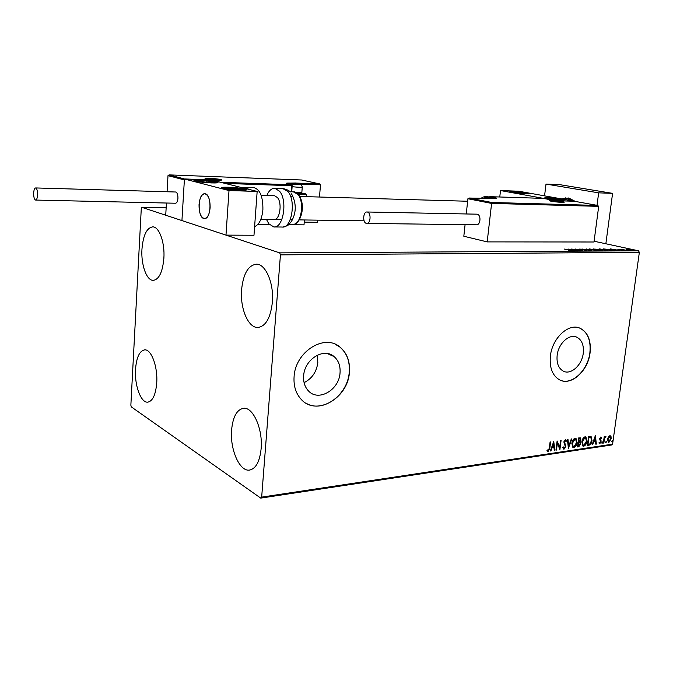 <?xml version="1.0" encoding="UTF-8"?>
<svg xmlns="http://www.w3.org/2000/svg" width="673" height="673" viewBox="0 0 673 673"><rect width="100%" height="100%" fill="white"/><g stroke="black" fill="none" stroke-linecap="round" stroke-linejoin="round"><path stroke-width="1.01" d="M303.641 375.837C303.237 382.054 304.852 387.084 308.478 390.937C318.455 402.05 339.2 389.894 340.042 372.892C340.521 365.935 338.527 360.501 334.077 356.581C323.923 347.218 304.432 359.289 303.641 375.837M304.087 382.634C312.011 378.596 316.588 371.917 317.824 362.587L317.21 355.218M557.151 355.344C556.453 363.067 558.472 368.316 563.217 371.101C570.78 375.307 581.977 365.203 583.255 353.232C584.021 345.19 581.842 339.831 576.727 337.148C569.265 333.497 558.38 343.508 557.151 355.344M550.396 355.975C549.353 367.593 552.373 375.526 559.44 379.782C570.965 386.411 588.109 371.008 590.078 352.761C591.264 340.412 587.891 332.218 579.975 328.18C568.668 322.855 552.239 338.039 550.396 355.975M560.878 380.422C572.42 385.065 587.975 369.965 589.885 352.694C591.062 340.353 587.689 332.159 579.773 328.121L578.772 327.759M294.084 376.703C293.495 385.865 295.8 393.352 301.008 399.156C316.083 416.78 348.118 398.239 349.422 372.228C350.17 361.359 346.99 352.955 339.882 346.999C324.403 333.421 295.254 351.743 294.084 376.703M306.711 403.564C323.377 413.096 347.933 394.487 349.237 372.144C349.994 361.283 346.814 352.879 339.705 346.923L335.087 344.181M272.372 302.253C270.521 318.11 265.625 326.523 257.7 327.49C248.144 327.827 240 308.234 241.582 289.752C243.29 273.667 248.287 265.145 256.564 264.186C265.768 264.026 274.071 283.501 272.372 302.253M156.733 382.819C155.699 394.841 152.662 401.293 147.631 402.168C140.825 402.816 134.457 385.225 135.517 369.435C136.476 357.27 139.563 350.751 144.762 349.851C151.358 349.253 157.869 366.768 156.733 382.819M163.884 258.196C162.588 272.195 159.005 279.589 153.133 280.38C146.529 280.49 140.951 264.649 141.944 249.288C143.139 235.171 146.773 227.701 152.838 226.86C159.265 226.826 164.952 242.625 163.884 258.196M261.132 448.681C259.719 461.821 255.765 468.963 249.271 470.124C239.428 471.42 229.888 449.16 231.588 430.047C232.9 416.671 236.955 409.411 243.735 408.275C253.191 407.123 262.958 429.197 261.132 448.681M131.311 406.887L260.737 498.113L261.671 497.12L280.439 254.865L279.707 252.871L141.91 207.351L141.28 208.546L130.856 405.23L131.311 406.887M261.671 497.12L612.59 444.155L611.437 445.004L260.737 498.113M626.555 249.414L633.024 250.247L626.555 249.414M626.706 250.406L621.465 249.262L626.706 250.406M617.881 249.262L623.543 250.348L617.856 249.456M612.068 250.482L603.378 248.917L611.126 249.7L613.078 250.297L612.068 250.482M600.484 250.549L593.367 248.96L601.41 250.078L602.419 250.398L600.484 250.549M591.281 250.592L581.968 249.002L589.598 250.205L586.461 248.985L591.281 250.592M579.159 250.659L571.545 249.052L580.311 250.23L575.566 249.035L582.658 250.642L573.884 249.456L579.159 250.659M569.097 250.154L564.411 249.077L571.36 250.634L568.744 250.566L570.393 250.507L569.097 250.154M279.707 252.871L638.5 250.793L594.099 241.237M166.155 207.839L141.91 207.351M568.121 249.06L577.543 250.667L571.974 250.163L572.933 250.693L568.121 249.06M587.075 250.659L579.251 249.086L582.187 249.237L580.563 249.338L587.075 250.659M590.65 249.784L588.724 249.17L589.489 248.934L597.792 250.364L590.65 249.784M600.762 249.733L598.81 249.119L599.559 248.892L607.854 250.322L600.762 249.733M610.285 248.884L619.631 250.44L614.239 249.952L615.307 250.465L610.285 248.884M624.603 250.297L625.747 250.398L624.603 250.297M628.456 250.28L629.6 250.373L628.456 250.28M634.681 250.247L635.817 250.339L634.681 250.247M608.367 436.954L609.847 435.692L611.017 436.567L611.177 438.779L608.922 442.363L608.291 442.262L607.576 439.309L608.367 436.954M603.336 443.078L604.228 436.617L604.724 436.541L604.59 437.492L605.801 436.348L604.514 438.603L603.832 443.011L603.336 443.078M600.796 436.996L601.637 437.778L601.267 438.384L600.72 437.786L600.114 438.737L601.098 441.698L599.786 443.726L598.877 442.994L599.248 442.354L599.836 442.935L600.594 441.799L599.618 438.838L600.796 436.996M588.9 445.232L587.361 445.459L588.572 436.508L591.096 436.466L592.004 440.512C591.727 443.07 590.692 444.643 588.9 445.232L587.394 445.24M577.476 446.939L578.679 437.921L580.404 437.871L580.866 439.797L579.983 441.808L580.732 443.953L578.814 446.737L577.476 446.939M568.399 448.285L567.415 439.528L567.987 439.444L568.735 446.098L571.293 438.973L571.857 438.889L568.399 448.285M556.47 450.069L555.932 450.144L557.118 440.992L559.684 447.318L560.567 440.504L561.097 440.428L559.911 449.556L557.345 443.263L556.47 450.069L555.965 449.917M549.294 448.117L550.085 441.993L550.615 441.917L549.824 448.134L548.133 451.541L546.947 450.674L547.309 449.926L548.243 450.599L549.294 448.117M612.59 444.155L639.35 252.358L280.439 254.865M553.744 441.471L554.872 450.304L554.291 450.397L553.955 447.562L552.011 447.848L550.918 450.893L550.329 450.986L553.744 441.471M564.05 449.169L562.779 447.41L563.267 446.88L564.134 448.243L565.295 446.561L563.839 441.892L565.791 439.679L566.456 440.941L565.976 441.564L565.211 440.529L564.369 441.782L565.816 446.493L564.05 449.169L563.436 449M571.857 443.381C572.168 440.798 573.236 439.074 575.062 438.207L576.012 438.384L577.047 442.582C576.736 445.147 575.667 446.855 573.842 447.705L572.9 447.528L571.857 443.381M581.842 441.917C582.153 439.36 583.205 437.652 585.005 436.794L585.931 436.954L586.957 441.135C586.637 443.684 585.577 445.383 583.777 446.224L582.868 446.056L581.842 441.917M595.403 435.532L596.362 444.121L595.815 444.205L595.529 441.454L593.695 441.724L592.635 444.676L592.089 444.76L595.403 435.532M601.847 442.691L602.512 441.917L602.167 443.364L601.847 442.691M605.65 442.127L606.306 441.353L605.961 442.8L605.65 442.127M611.799 441.21L612.447 440.445L612.11 441.883L611.799 441.21M638.5 250.793L639.35 252.358M575.163 336.651L576.727 337.148M550.203 441.976L549.437 447.966L547.746 451.373L548.133 451.541M547.225 450.094L547.906 450.523M553.534 442.052L554.872 450.304M552.011 447.848L553.955 447.562M551.624 447.68L550.918 450.893M553.5 443.684L553.113 443.515L551.969 446.704L553.854 446.653L553.5 443.684L552.356 446.872M557.067 441.387L559.684 447.318M560.685 440.487L559.574 449.009M556.083 449.9L557.345 443.263M562.981 447.183L563.713 448.075M565.497 439.587L566.456 440.941M564.824 440.361L564.369 441.782M563.982 441.614L564.538 442.91M564.151 442.741L565.068 443.726M564.681 443.557L565.816 446.493M565.429 446.325L563.671 449M567.625 439.494L568.735 446.098M571.385 438.956L568.315 447.52M576.012 438.384L577.047 442.582M576.66 442.413C576.349 444.979 575.28 446.687 573.455 447.537L573.842 447.705M573.455 447.537L572.883 447.52M575.356 439.149L574.574 438.973L571.991 443.128L573.11 446.594M576.534 442.649L575.667 439.276L574.961 439.133L572.378 443.297L573.219 446.645L573.943 446.779L576.534 442.649M580.101 437.77L580.866 439.797M580.479 439.637L579.983 441.808M579.596 441.639L580.732 443.953M580.345 443.785L578.427 446.569L578.814 446.737M578.427 446.569L577.51 446.712M579.386 442.439L578.174 442.422L577.728 445.77L578.704 445.846L580.219 444.029L579.806 442.615L578.561 442.59L578.115 445.938M579.798 438.678L578.679 438.611L578.3 441.496L578.948 441.623L580.353 439.89L580.084 438.762L579.074 438.771L578.687 441.665M585.931 436.954L586.957 441.135M586.562 440.975C586.25 443.515 585.19 445.215 583.39 446.056L583.777 446.224M583.39 446.056L582.852 446.039M585.291 437.719L584.517 437.551L581.968 441.681L583.054 445.122M586.444 441.202L585.586 437.845L584.904 437.711L582.355 441.841L583.188 445.181L583.886 445.307L586.444 441.202M590.785 436.348L592.004 440.512M591.617 440.352C591.34 442.91 590.305 444.483 588.505 445.072M590.717 437.349L588.564 437.198L587.605 444.306L589.927 443.961L591.5 440.579L590.818 437.408L588.959 437.357L588 444.466M595.176 436.163L596.362 444.121M593.695 441.724L595.529 441.454M593.308 441.564L592.635 444.676M595.142 437.677L593.645 440.613L595.445 440.571L595.142 437.677L594.04 440.773M600.846 436.996L601.637 437.778M600.333 437.635L600.114 438.737M599.727 438.577L600.156 439.309M599.769 439.141L601.073 440.714M600.678 440.554L601.098 441.698M600.703 441.53L599.399 443.557L599.786 443.726M602.251 441.934L602.68 442.565M602.285 442.405L601.889 443.162M604.304 436.6L604.59 437.492M605.229 437.038L605.944 436.474M604.505 437.458L604.514 438.603M604.127 438.451L603.832 443.011M606.045 441.37L606.474 442.001M606.087 441.841L605.683 442.598M610.142 435.692L611.017 436.567M610.63 436.407L611.177 438.779M610.79 438.619L608.527 442.203L608.922 442.363M609.856 436.474L609.343 436.331L607.677 439.082L608.485 441.421M610.689 438.863L609.73 436.483L608.064 439.242L608.585 441.488L610.689 438.863M612.194 440.462L612.615 441.093M612.228 440.933L611.833 441.681M572.992 249.994L569.863 249.447L572.967 250.163M589.422 249.464L589.489 248.934M595.344 249.75L589.632 249.296L596.261 250.44L596.901 250.247L595.344 249.75M595.151 249.111L597.75 249.54L595.151 249.111M597.885 249.784L601.511 250.28L597.885 249.784M599.483 249.405L599.559 248.892M605.38 249.708L599.71 249.237L606.339 250.39L606.962 250.196L605.38 249.708M604.615 249.069L610.293 250.322L612.127 250.163L604.606 249.187M615.147 249.784L612.035 249.262L615.122 249.952M631.089 249.801L627.312 249.464L631.089 249.801M561.408 200.226C553.282 199.755 547.477 199.006 544.011 197.988L547.04 197.635C555.124 198.114 560.903 198.855 564.369 199.881L561.408 200.226M512.919 191.477L509.789 191.797C512.994 192.73 518.488 193.429 526.278 193.891L529.331 193.572C526.135 192.638 520.658 191.94 512.919 191.477M500.502 190.552L518.664 191.216L574.262 201.168L555.755 200.604L500.502 190.552L499.77 196.987M555.755 200.604L543.077 198.375L489.894 196.676L494.647 197.584C497.793 198.249 497.515 198.552 493.805 198.501L469.165 198.03L491.711 202.472L487.185 241.893L593.998 241.994L598.692 206.35L491.534 203.406L467.912 198.737L466.254 213.964M210.119 207.806C209.396 214.628 207.477 218.203 204.348 218.54C200.722 217.32 198.956 212.651 199.048 204.55C199.746 197.702 201.681 194.11 204.861 193.765C208.462 194.993 210.212 199.679 210.119 207.806M200.63 180.179C208.958 180.6 214.679 181.289 217.791 182.248C218.742 182.837 216.622 183.064 211.431 182.921C203.053 182.509 197.29 181.819 194.144 180.852C193.193 180.255 195.355 180.028 200.63 180.179M240.177 190.232C245.443 190.35 247.546 190.089 246.495 189.45C243.113 188.39 237.064 187.649 228.366 187.229C223.015 187.094 220.87 187.355 221.913 188.011C225.337 189.079 231.428 189.82 240.177 190.232M211.339 179.994L257.162 191.426L253.982 235.256L225.985 235.121L181.929 220.576L184.427 179.01L211.339 179.994M184.427 179.01L229.005 190.56L257.162 191.426M229.005 190.56L225.985 235.121M204.365 193.774C197.458 193.933 197.45 218.624 204.348 218.54L204.701 218.54C211.625 218.775 211.802 193.715 204.861 193.765L204.365 193.774M296.17 183.081L319.633 183.897L320.499 184.814L319.482 197.029M317.555 220.147L317.37 222.317L304.238 222.149M319.431 183.864L301.689 180.002L169.142 174.887L167.998 175.645L167.072 191.755M166.424 203.019L165.726 215.225L181.929 220.576L184.377 179.91L167.998 175.645M297.458 193.546L305.609 193.832L306.459 194.758L306.308 196.651M304.415 219.962L304.011 224.849L288.566 224.681M257.927 224.336L269.36 224.462M169.217 174.896L184.705 179.026M184.856 178.942L211.549 180.053M211.734 179.927L221.03 182.417M465.085 224.656L463.823 236.248L487.185 241.893M467.912 198.737L469.165 198.03M491.711 202.472L597.658 205.442L598.692 206.35M597.658 205.442L574.262 201.252L555.738 200.689L574.262 201.252L597.775 205.458M484.888 197.273L491.988 197.786L485.317 196.869L483.98 197.038L484.888 197.273M491.988 197.786L483.98 197.038M489.204 197.803L489.271 197.206M485.258 197.34L485.317 196.869M291.897 184.032L299.788 184.528L293.361 183.67L291.897 184.032M301.655 192.461L300.924 193.101L297.256 193.37M295.758 192.394L301.95 192.209M299.46 184.638L297.592 184.032L291.569 183.948M297.542 184.654L297.592 184.032M293.31 184.276L293.361 183.67M209.471 179.136L217.816 179.632L211.431 178.791L209.471 179.136M217.665 179.666L211.431 178.791L209.345 179.102M215.772 179.792L215.814 179.161M211.389 179.455L211.431 178.791M553.921 201.328L560.727 201.841L553.997 200.907L552.92 201.084L553.921 201.328M560.306 201.925L557.824 201.235L553.198 201.177M557.757 201.816L557.824 201.235M553.946 201.336L553.997 200.907M525.647 193.227L513.785 191.931L520.557 193.218L525.647 193.227M525.344 193.42L518.555 192.142L513.785 191.931L514.256 192.369M518.454 193.008L518.555 192.142M524.25 193.445L524.317 192.882M213.501 182.215L206.863 180.961L199.923 180.667C198.283 180.743 197.971 180.936 198.998 181.247L205.088 182.131L213.501 182.215M212.315 182.408L212.912 181.828L206.863 180.961L199.923 180.667L198.998 181.247M206.779 182.265L206.863 180.961M199.873 181.458L199.923 180.667M230.368 189.046L241.144 189.626L242.019 189.458L240.951 188.886L227.331 187.809C225.96 187.944 225.993 188.188 227.424 188.541L230.368 189.046M241.144 189.626L240.951 188.886L234.078 187.986L227.331 187.809L227.407 188.541M240.9 189.643L240.951 188.886M233.977 189.424L234.078 187.986M552.76 199.242L560.525 199.662L552.264 198.274L547.906 198.165L552.76 199.242M560.466 199.688L552.264 198.274L547.906 198.165L548.655 198.594M558.43 199.73L558.514 199.023M552.146 199.166L552.264 198.274M254.613 226.574C259.13 224.757 261.89 219.179 262.891 209.833C263.093 196.987 260.131 189.576 254.015 187.616L253.494 187.599M261.149 195.363L274.542 195.75L277.461 197.568C282.542 203.33 279.69 220.542 273.886 219.533M266.794 195.532C268.914 190.61 271.606 188.204 274.862 188.305L279.556 191.216C287.867 200.52 283.224 228.601 273.802 226.944L268.805 223.789L266.483 219.423M291.443 193.832L292.208 195.077C296.499 204.23 296.238 213.021 291.434 221.459C287.817 225.354 289.365 225.337 282.912 227.02M37.579 194.749C37.57 190.796 36.931 188.533 35.661 187.944C34.533 188.129 33.869 189.904 33.658 193.269C33.667 197.214 34.315 199.477 35.593 200.058C36.704 199.881 37.368 198.114 37.579 194.749M35.686 200.066L175.443 203.229C176.806 203.069 177.638 201.437 177.941 198.325C177.975 194.665 177.218 192.554 175.67 192.007L175.552 191.998M367.391 212.045L367.079 211.995C363.109 211.431 362.394 222.645 366.356 223.36L366.709 223.419C370.68 223.974 371.37 212.693 367.391 212.045M366.894 223.419L476.383 224.799C480.606 225.32 481.397 214.838 477.174 214.216L476.644 214.165M544.566 195.86L546.005 184.074L559.734 184.654L612.59 193.361L605.86 243.769M546.005 184.074L598.659 192.84L597.018 205.324M612.59 193.361L598.659 192.84M206.039 179.01C201.017 177.823 216.319 178.395 220.719 179.556C225.951 180.751 210.464 180.187 206.039 179.01M320.499 184.814L298.004 183.998M306.459 194.758L298.442 194.522M291.325 191.797L291.796 185.731L225.001 183.401M221.207 182.282L291.426 184.772L287.497 183.872C285.108 183.233 286.193 182.972 290.761 183.09L295.826 182.997M289.609 183.998L288.187 184.023M297.912 184.007L297.264 183.325L297.626 183.973M291.106 183.594L290.761 183.09M291.426 184.772L292.2 185.689L291.426 184.772M291.72 191.813L292.2 185.714L291.577 184.797M562.031 201.572C569.005 202.8 557.875 202.472 551.448 201.252C544.608 200.032 555.679 200.377 562.031 201.572M494.638 198.51L493.948 198.367L494.647 197.584M487.866 198.493L493.805 198.501L491.61 197.509C486.352 196.129 482.878 196.423 481.195 198.392M493.696 198.493L496.06 198.485M484.476 197.265C490.659 198.081 492.964 198.148 491.408 197.483C485.267 196.676 482.962 196.6 484.476 197.265M291.409 184.015C294.395 184.73 303.077 185.041 299.653 184.309C296.675 183.603 288.061 183.292 291.409 184.015M300.032 184.368C300.881 184.074 301.639 184.915 302.286 186.909C302.093 187.464 298.703 187.397 292.124 186.69M208.941 179.119C211.625 179.834 221.005 180.171 217.859 179.447C215.183 178.74 205.871 178.395 208.941 179.119M553.543 201.32C559.734 202.119 561.879 202.186 559.961 201.513C553.803 200.714 551.667 200.647 553.543 201.32M527.354 193.378C526 192.52 509.823 191.065 511.741 191.973C512.935 192.831 529.474 194.312 527.354 193.378M215.612 182.4C217.387 181.474 197.467 179.691 196.348 180.684C194.278 181.601 214.754 183.426 215.612 182.4M229.283 189.138C240.572 190.669 250.642 189.752 239.075 188.297C228.122 186.808 217.665 187.649 229.283 189.138M552.365 199.334C563.924 200.31 565.118 200.032 555.957 198.518C544.474 197.542 543.271 197.812 552.365 199.334M244.593 187.321L249.203 189.441M274.323 226.952L282.147 227.028C291.628 228.677 296.322 200.739 287.96 191.477L282.702 188.558M289.154 224.159L292.856 224.202C300.966 225.581 304.978 202.136 297.861 194.329L293.361 191.864M575.112 201.404L568.037 197.955M568.904 200.218L563.394 199.225M565.471 197.887L572.37 200.832M258.617 327.448L257.7 327.49M148.11 402.126L147.631 402.168M153.663 280.372L153.133 280.38M250.062 470.023L249.271 470.124M327.213 353.518L334.077 356.581M217.758 182.728L217.791 182.248M260.838 219.348L281.785 219.642M290.189 219.76L292.536 219.793M299.35 219.894L364.11 220.811M290.551 196.205L292.898 196.272M299.737 196.466L467.634 201.244M301.74 180.002L319.566 183.88M169.142 174.887L301.706 179.994M296.044 183.039L297.348 183.334M298.013 184.023L297.399 183.342M287.573 183.88L287.135 183.788M291.51 184.781L287.64 183.897M206.249 179.052C208.327 179.733 221.61 180.759 221.316 179.952L220.736 180.187M563.486 202.363L563.898 202.228C562.266 202.539 558.136 202.211 551.507 201.261L550.001 200.941M469.073 198.022L489.969 198.661M489.094 197.13L489.851 196.676L543.077 198.375L555.738 200.68M301.866 192.158L302.27 187.153M299.897 184.335C295.388 183.653 289.323 183.022 289.239 184.259M219.667 180.238L218.389 179.548M218.136 179.481C212.567 178.522 208.899 178.438 207.133 179.228M562.367 202.371L560.129 201.53C555.999 200.781 552.987 200.663 551.094 201.185M528.448 193.9C531.106 193.033 508.123 190.737 510.63 192.083M525.117 193.412L525.663 193.37M216.891 182.871C216.874 182.215 214.653 181.634 210.245 181.113C203.238 180.356 198.442 180.213 195.868 180.684L195.044 181.146M212.466 182.333L213.484 182.223M245.595 190.148C245.569 189.45 243.441 188.835 239.193 188.305C227.306 187.287 221.846 187.287 222.813 188.314M241.06 189.55L242.019 189.458M563.452 200.234C562.502 199.822 564.058 199.57 555.991 198.518C548.857 197.736 545.147 197.66 544.869 198.283M254.015 187.616L242.322 187.725M274.862 188.305L283.232 188.575C287.506 189.719 289.785 190.888 290.08 192.091M289.752 191.746L293.807 191.872C294.572 191.561 296.086 192.428 298.366 194.472M298.711 194.901C306.964 206.619 299.477 224.706 293.815 224.159M35.661 187.944L175.67 192.007M367.079 211.995L476.846 214.174M561.593 198.905L568.66 197.98L575.373 201.446"/></g></svg>
